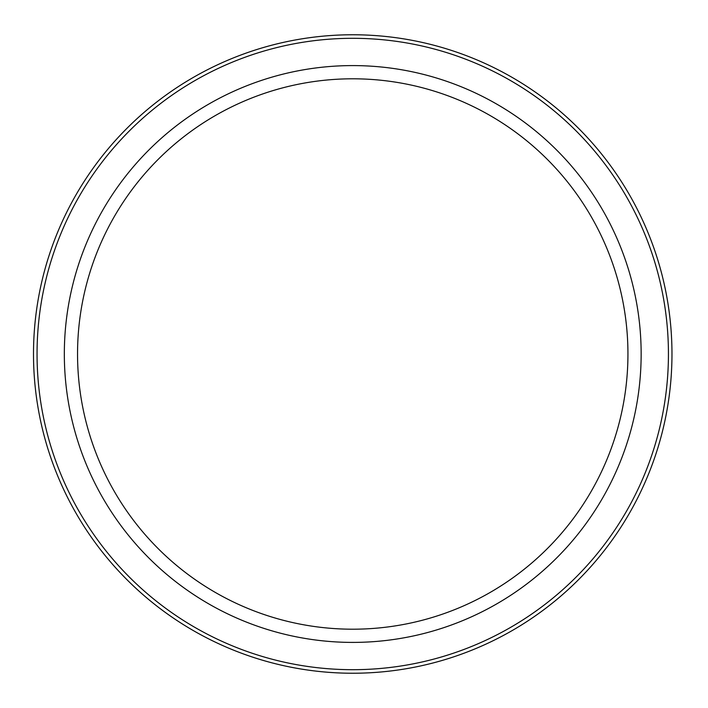 <?xml version="1.0" encoding="UTF-8"?>
<svg xmlns="http://www.w3.org/2000/svg" width="708" height="708" viewBox="0 0 708 708"><rect width="100%" height="100%" fill="white"/><g stroke="black" fill="none" stroke-linecap="round" stroke-linejoin="round"><path stroke-width="1.06" d="M668.432 354A315.688 315.688 0 0 1 194.895 627.394A315.688 315.688 0 0 1 194.895 80.606A315.688 315.688 0 0 1 668.432 354M352.743 629.2A275.2 275.2 0 0 0 627.943 354A275.2 275.2 0 0 0 352.743 78.8A275.2 275.2 0 0 0 77.544 354A275.2 275.2 0 0 0 352.743 629.2M671.972 354A319.228 319.228 0 0 1 193.125 630.465A319.228 319.228 0 0 1 193.125 77.535A319.228 319.228 0 0 1 671.972 354M352.743 642.404A288.404 288.404 0 0 0 602.508 209.798A288.404 288.404 0 0 0 102.97 209.798A288.404 288.404 0 0 0 352.743 642.404"/></g></svg>
